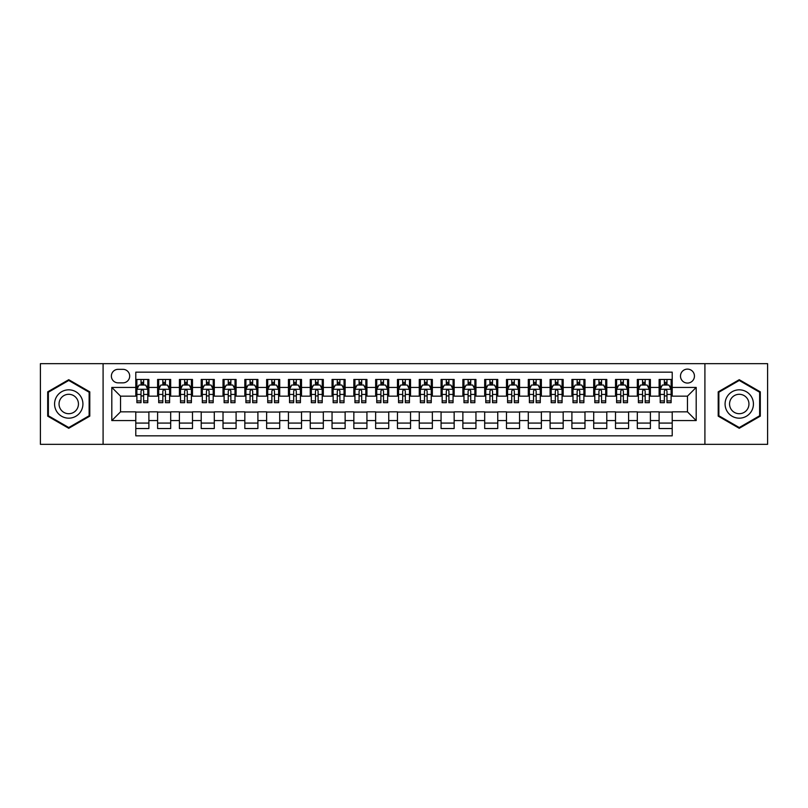 <?xml version="1.0" encoding="UTF-8"?>
<svg xmlns="http://www.w3.org/2000/svg" width="808" height="808" viewBox="0 0 808 808"><rect width="100%" height="100%" fill="white"/><g stroke="black" fill="none" stroke-linecap="round" stroke-linejoin="round"><path stroke-width="1.21" d="M687.467 369.115A6.979 6.979 0 0 0 680.487 376.094A6.979 6.979 0 0 0 687.467 383.063A6.979 6.979 0 0 0 694.446 376.094A6.979 6.979 0 0 0 687.467 369.115M704.909 444.339L767.6 444.339L767.6 363.661L704.909 363.661L704.909 444.339L103.091 444.339L103.091 363.661L40.4 363.661L40.4 444.339L103.091 444.339M672.205 379.467L659.116 379.467L659.116 387.426L650.4 387.426L650.4 396.152L659.116 396.152L659.116 387.426M650.4 387.426L650.4 379.467L637.31 379.467L637.31 387.426L628.594 387.426L628.594 396.152L637.31 396.152L637.31 387.426M628.594 387.426L628.594 379.467L615.514 379.467L615.514 387.426L606.788 387.426L606.788 396.152L615.514 396.152L615.514 387.426M606.788 387.426L606.788 379.467L593.708 379.467L593.708 387.426L584.982 387.426L584.982 396.152L593.708 396.152L593.708 387.426M584.982 387.426L584.982 379.467L571.902 379.467L571.902 387.426L563.176 387.426L563.176 396.152L571.902 396.152L571.902 387.426M563.176 387.426L563.176 379.467L550.096 379.467L550.096 387.426L541.37 387.426L541.37 396.152L550.096 396.152L550.096 387.426M541.37 387.426L541.37 379.467L528.291 379.467L528.291 387.426L519.564 387.426L519.564 396.152L528.291 396.152L528.291 387.426M519.564 387.426L519.564 379.467L506.485 379.467L506.485 387.426L497.758 387.426L497.758 396.152L506.485 396.152L506.485 387.426M497.758 387.426L497.758 379.467L484.679 379.467L484.679 387.426L475.952 387.426L475.952 396.152L484.679 396.152L484.679 387.426M475.952 387.426L475.952 379.467L462.873 379.467L462.873 387.426L454.157 387.426L454.157 396.152L462.873 396.152L462.873 387.426M454.157 387.426L454.157 379.467L441.067 379.467L441.067 387.426L432.351 387.426L432.351 396.152L441.067 396.152L441.067 387.426M432.351 387.426L432.351 379.467L419.261 379.467L419.261 387.426L410.545 387.426L410.545 396.152L419.261 396.152L419.261 387.426M410.545 387.426L410.545 379.467L397.455 379.467L397.455 387.426L388.739 387.426L388.739 396.152L397.455 396.152L397.455 387.426M388.739 387.426L388.739 379.467L375.649 379.467L375.649 387.426L366.933 387.426L366.933 396.152L375.649 396.152L375.649 387.426M366.933 387.426L366.933 379.467L353.843 379.467L353.843 387.426L345.127 387.426L345.127 396.152L353.843 396.152L353.843 387.426M345.127 387.426L345.127 379.467L332.048 379.467L332.048 387.426L323.321 387.426L323.321 396.152L332.048 396.152L332.048 387.426M323.321 387.426L323.321 379.467L310.242 379.467L310.242 387.426L301.515 387.426L301.515 396.152L310.242 396.152L310.242 387.426M301.515 387.426L301.515 379.467L288.436 379.467L288.436 387.426L279.709 387.426L279.709 396.152L288.436 396.152L288.436 387.426M279.709 387.426L279.709 379.467L266.63 379.467L266.63 387.426L257.904 387.426L257.904 396.152L266.63 396.152L266.63 387.426M257.904 387.426L257.904 379.467L244.824 379.467L244.824 387.426L236.098 387.426L236.098 396.152L244.824 396.152L244.824 387.426M236.098 387.426L236.098 379.467L223.018 379.467L223.018 387.426L214.292 387.426L214.292 396.152L223.018 396.152L223.018 387.426M214.292 387.426L214.292 379.467L201.212 379.467L201.212 387.426L192.486 387.426L192.486 396.152L201.212 396.152L201.212 387.426M192.486 387.426L192.486 379.467L179.406 379.467L179.406 387.426L170.69 387.426L170.69 396.152L179.406 396.152L179.406 387.426M170.69 387.426L170.69 379.467L157.6 379.467L157.6 396.152L148.884 396.152L148.884 379.467L135.794 379.467M135.794 428.533L148.884 428.533L148.884 411.848L157.6 411.848L157.6 428.533L170.69 428.533L170.69 411.848L179.406 411.848L179.406 420.574L170.69 420.574M179.406 420.574L179.406 428.533L192.486 428.533L192.486 411.848L201.212 411.848L201.212 420.574L192.486 420.574M201.212 420.574L201.212 428.533L214.292 428.533L214.292 411.848L223.018 411.848L223.018 420.574L214.292 420.574M223.018 420.574L223.018 428.533L236.098 428.533L236.098 411.848L244.824 411.848L244.824 420.574L236.098 420.574M244.824 420.574L244.824 428.533L257.904 428.533L257.904 411.848L266.63 411.848L266.63 420.574L257.904 420.574M266.63 420.574L266.63 428.533L279.709 428.533L279.709 411.848L288.436 411.848L288.436 420.574L279.709 420.574M288.436 420.574L288.436 428.533L301.515 428.533L301.515 411.848L310.242 411.848L310.242 420.574L301.515 420.574M310.242 420.574L310.242 428.533L323.321 428.533L323.321 411.848L332.048 411.848L332.048 420.574L323.321 420.574M332.048 420.574L332.048 428.533L345.127 428.533L345.127 411.848L353.843 411.848L353.843 420.574L345.127 420.574M353.843 420.574L353.843 428.533L366.933 428.533L366.933 411.848L375.649 411.848L375.649 420.574L366.933 420.574M375.649 420.574L375.649 428.533L388.739 428.533L388.739 411.848L397.455 411.848L397.455 420.574L388.739 420.574M397.455 420.574L397.455 428.533L410.545 428.533L410.545 411.848L419.261 411.848L419.261 420.574L410.545 420.574M419.261 420.574L419.261 428.533L432.351 428.533L432.351 411.848L441.067 411.848L441.067 420.574L432.351 420.574M441.067 420.574L441.067 428.533L454.157 428.533L454.157 411.848L462.873 411.848L462.873 420.574L454.157 420.574M462.873 420.574L462.873 428.533L475.952 428.533L475.952 411.848L484.679 411.848L484.679 420.574L475.952 420.574M484.679 420.574L484.679 428.533L497.758 428.533L497.758 411.848L506.485 411.848L506.485 420.574L497.758 420.574M506.485 420.574L506.485 428.533L519.564 428.533L519.564 411.848L528.291 411.848L528.291 420.574L519.564 420.574M528.291 420.574L528.291 428.533L541.37 428.533L541.37 411.848L550.096 411.848L550.096 420.574L541.37 420.574M550.096 420.574L550.096 428.533L563.176 428.533L563.176 411.848L571.902 411.848L571.902 420.574L563.176 420.574M571.902 420.574L571.902 428.533L584.982 428.533L584.982 411.848L593.708 411.848L593.708 420.574L584.982 420.574M593.708 420.574L593.708 428.533L606.788 428.533L606.788 411.848L615.514 411.848L615.514 420.574L606.788 420.574M615.514 420.574L615.514 428.533L628.594 428.533L628.594 411.848L637.31 411.848L637.31 420.574L628.594 420.574M637.31 420.574L637.31 428.533L650.4 428.533L650.4 411.848L659.116 411.848L659.116 420.574L650.4 420.574M118.14 382.851L122.937 382.851A6.757 6.757 0 0 0 129.694 376.094A6.757 6.757 0 0 0 122.937 369.327L118.14 369.327A6.757 6.757 0 0 0 111.373 376.094A6.757 6.757 0 0 0 118.14 382.851M704.909 363.661L103.091 363.661M672.205 387.426L672.205 372.165L135.794 372.165L135.794 396.152L120.533 396.152L120.533 411.848L135.794 411.848L135.794 435.835L672.205 435.835L672.205 411.848L687.467 411.848L687.467 396.152L672.205 396.152L672.205 387.426L696.193 387.426L696.193 420.574L672.205 420.574M135.794 420.574L111.807 420.574L111.807 387.426L135.794 387.426M659.116 420.574L659.116 428.533L672.205 428.533M135.794 384.921L136.885 384.921M141.026 384.921L143.642 384.921M147.793 384.921L148.884 384.921M135.794 395.93L136.885 395.93M141.026 395.93L143.642 395.93M147.793 395.93L148.884 395.93M135.794 412.07L148.884 412.07M135.794 423.079L148.884 423.079M157.6 395.93L158.691 395.93M162.832 395.93L165.448 395.93M169.599 395.93L170.69 395.93M157.6 384.921L158.691 384.921M162.832 384.921L165.448 384.921M169.599 384.921L170.69 384.921M157.6 412.07L170.69 412.07M157.6 423.079L170.69 423.079M179.406 412.07L192.486 412.07M179.406 423.079L192.486 423.079M179.406 384.921L180.497 384.921M184.638 384.921L187.254 384.921M191.405 384.921L192.486 384.921M179.406 395.93L180.497 395.93M184.638 395.93L187.254 395.93M191.405 395.93L192.486 395.93M201.212 412.07L214.292 412.07M201.212 423.079L214.292 423.079M201.212 384.921L202.303 384.921M206.444 384.921L209.06 384.921M213.201 384.921L214.292 384.921M201.212 395.93L202.303 395.93M206.444 395.93L209.06 395.93M213.201 395.93L214.292 395.93M223.018 412.07L236.098 412.07M223.018 423.079L236.098 423.079M223.018 384.921L224.109 384.921M228.25 384.921L230.866 384.921M235.007 384.921L236.098 384.921M223.018 395.93L224.109 395.93M228.25 395.93L230.866 395.93M235.007 395.93L236.098 395.93M244.824 412.07L257.904 412.07M244.824 423.079L257.904 423.079M244.824 384.921L245.915 384.921M250.056 384.921L252.672 384.921M256.813 384.921L257.904 384.921M244.824 395.93L245.915 395.93M250.056 395.93L252.672 395.93M256.813 395.93L257.904 395.93M266.63 412.07L279.709 412.07M266.63 423.079L279.709 423.079M266.63 384.921L267.721 384.921M271.862 384.921L274.478 384.921M278.619 384.921L279.709 384.921M266.63 395.93L267.721 395.93M271.862 395.93L274.478 395.93M278.619 395.93L279.709 395.93M288.436 412.07L301.515 412.07M288.436 423.079L301.515 423.079M288.436 384.921L289.527 384.921M293.668 384.921L296.284 384.921M300.424 384.921L301.515 384.921M288.436 395.93L289.527 395.93M293.668 395.93L296.284 395.93M300.424 395.93L301.515 395.93M310.242 412.07L323.321 412.07M310.242 423.079L323.321 423.079M310.242 384.921L311.332 384.921M315.474 384.921L318.089 384.921M322.23 384.921L323.321 384.921M310.242 395.93L311.332 395.93M315.474 395.93L318.089 395.93M322.23 395.93L323.321 395.93M332.048 412.07L345.127 412.07M332.048 423.079L345.127 423.079M332.048 384.921L333.138 384.921M337.279 384.921L339.895 384.921M344.036 384.921L345.127 384.921M332.048 395.93L333.138 395.93M337.279 395.93L339.895 395.93M344.036 395.93L345.127 395.93M353.843 412.07L366.933 412.07M353.843 423.079L366.933 423.079M353.843 384.921L354.934 384.921M359.085 384.921L361.701 384.921M365.842 384.921L366.933 384.921M353.843 395.93L354.934 395.93M359.085 395.93L361.701 395.93M365.842 395.93L366.933 395.93M375.649 412.07L388.739 412.07M375.649 423.079L388.739 423.079M375.649 384.921L376.74 384.921M380.891 384.921L383.507 384.921M387.648 384.921L388.739 384.921M375.649 395.93L376.74 395.93M380.891 395.93L383.507 395.93M387.648 395.93L388.739 395.93M397.455 412.07L410.545 412.07M397.455 423.079L410.545 423.079M397.455 384.921L398.546 384.921M402.687 384.921L405.313 384.921M409.454 384.921L410.545 384.921M397.455 395.93L398.546 395.93M402.687 395.93L405.313 395.93M409.454 395.93L410.545 395.93M419.261 412.07L432.351 412.07M419.261 423.079L432.351 423.079M419.261 384.921L420.352 384.921M424.493 384.921L427.109 384.921M431.26 384.921L432.351 384.921M419.261 395.93L420.352 395.93M424.493 395.93L427.109 395.93M431.26 395.93L432.351 395.93M441.067 412.07L454.157 412.07M441.067 423.079L454.157 423.079M441.067 384.921L442.158 384.921M446.299 384.921L448.915 384.921M453.066 384.921L454.157 384.921M441.067 395.93L442.158 395.93M446.299 395.93L448.915 395.93M453.066 395.93L454.157 395.93M462.873 412.07L475.952 412.07M462.873 423.079L475.952 423.079M462.873 384.921L463.964 384.921M468.105 384.921L470.721 384.921M474.862 384.921L475.952 384.921M462.873 395.93L463.964 395.93M468.105 395.93L470.721 395.93M474.862 395.93L475.952 395.93M484.679 412.07L497.758 412.07M484.679 423.079L497.758 423.079M484.679 384.921L485.77 384.921M489.911 384.921L492.526 384.921M496.668 384.921L497.758 384.921M484.679 395.93L485.77 395.93M489.911 395.93L492.526 395.93M496.668 395.93L497.758 395.93M506.485 412.07L519.564 412.07M506.485 423.079L519.564 423.079M506.485 384.921L507.576 384.921M511.716 384.921L514.332 384.921M518.473 384.921L519.564 384.921M506.485 395.93L507.576 395.93M511.716 395.93L514.332 395.93M518.473 395.93L519.564 395.93M528.291 412.07L541.37 412.07M528.291 423.079L541.37 423.079M528.291 384.921L529.381 384.921M533.522 384.921L536.138 384.921M540.279 384.921L541.37 384.921M528.291 395.93L529.381 395.93M533.522 395.93L536.138 395.93M540.279 395.93L541.37 395.93M550.096 412.07L563.176 412.07M550.096 423.079L563.176 423.079M550.096 384.921L551.187 384.921M555.328 384.921L557.944 384.921M562.085 384.921L563.176 384.921M550.096 395.93L551.187 395.93M555.328 395.93L557.944 395.93M562.085 395.93L563.176 395.93M571.902 412.07L584.982 412.07M571.902 423.079L584.982 423.079M571.902 384.921L572.993 384.921M577.134 384.921L579.75 384.921M583.891 384.921L584.982 384.921M571.902 395.93L572.993 395.93M577.134 395.93L579.75 395.93M583.891 395.93L584.982 395.93M593.708 412.07L606.788 412.07M593.708 423.079L606.788 423.079M593.708 384.921L594.799 384.921M598.94 384.921L601.556 384.921M605.697 384.921L606.788 384.921M593.708 395.93L594.799 395.93M598.94 395.93L601.556 395.93M605.697 395.93L606.788 395.93M615.514 412.07L628.594 412.07M615.514 423.079L628.594 423.079M615.514 384.921L616.595 384.921M620.746 384.921L623.362 384.921M627.503 384.921L628.594 384.921M615.514 395.93L616.595 395.93M620.746 395.93L623.362 395.93M627.503 395.93L628.594 395.93M637.31 412.07L650.4 412.07M637.31 423.079L650.4 423.079M637.31 384.921L638.401 384.921M642.552 384.921L645.168 384.921M649.309 384.921L650.4 384.921M637.31 395.93L638.401 395.93M642.552 395.93L645.168 395.93M649.309 395.93L650.4 395.93M659.116 412.07L672.205 412.07M659.116 423.079L672.205 423.079M659.116 384.921L660.207 384.921M664.358 384.921L666.974 384.921M671.115 384.921L672.205 384.921M659.116 395.93L660.207 395.93M664.358 395.93L666.974 395.93M671.115 395.93L672.205 395.93M120.533 396.152L111.807 387.426M120.533 411.848L111.807 420.574M696.193 387.426L687.467 396.152M696.193 420.574L687.467 411.848M68.751 428.301L89.789 416.15L89.789 391.85L68.751 379.699L47.702 391.85L47.702 416.15L68.751 428.301M760.298 391.85L739.249 379.699L718.211 391.85L718.211 416.15L739.249 428.301L760.298 416.15L760.298 391.85M143.642 382.305L141.026 382.305M147.793 400.919L143.642 400.919L143.642 402.687L147.793 402.687L147.793 389.395L145.612 385.032L139.067 385.032L136.885 389.395L136.885 402.687L141.026 402.687L141.026 400.919L136.885 400.919M136.885 389.395L136.885 379.467M147.793 389.395L147.793 379.467M141.026 385.032L141.026 379.467M143.642 379.467L143.642 385.032M143.642 400.919L143.642 391.022C142.774 389.345 141.905 389.345 141.026 391.022L141.026 400.919M68.751 389.83A14.17 14.17 0 0 0 54.57 404A14.17 14.17 0 0 0 68.751 418.17A14.17 14.17 0 0 0 82.921 404A14.17 14.17 0 0 0 68.751 389.83M68.751 394.294A9.706 9.706 0 0 0 59.045 404A9.706 9.706 0 0 0 68.751 413.706A9.706 9.706 0 0 0 78.447 404A9.706 9.706 0 0 0 68.751 394.294M89.133 415.767L68.751 427.543L48.359 415.767L48.359 392.234L68.751 380.457L89.133 392.234L89.133 415.767M726.978 396.91A14.17 14.17 0 0 0 732.169 416.272A14.17 14.17 0 0 0 751.531 411.09A14.17 14.17 0 0 0 746.34 391.729A14.17 14.17 0 0 0 726.978 396.91M730.846 399.152A9.706 9.706 0 0 0 734.401 412.403A9.706 9.706 0 0 0 747.653 408.848A9.706 9.706 0 0 0 744.107 395.597A9.706 9.706 0 0 0 730.846 399.152M759.641 392.234L759.641 415.767L739.249 427.543L718.867 415.767L718.867 392.234L739.249 380.457L759.641 392.234M165.448 382.305L162.832 382.305M169.599 400.919L165.448 400.919L165.448 402.687L169.599 402.687L169.599 389.395L167.418 385.032L160.873 385.032L158.691 389.395L158.691 402.687L162.832 402.687L162.832 400.919L158.691 400.919M158.691 389.395L158.691 379.467M169.599 389.395L169.599 379.467M162.832 385.032L162.832 379.467M165.448 379.467L165.448 385.032M165.448 400.919L165.448 391.022C164.579 389.345 163.711 389.345 162.832 391.022L162.832 400.919M187.254 382.305L184.638 382.305M191.405 400.919L187.254 400.919L187.254 402.687L191.405 402.687L191.405 389.395L189.224 385.032L182.679 385.032L180.497 389.395L180.497 402.687L184.638 402.687L184.638 400.919L180.497 400.919M180.497 389.395L180.497 379.467M191.405 389.395L191.405 379.467M184.638 385.032L184.638 379.467M187.254 379.467L187.254 385.032M187.254 400.919L187.254 391.022C186.385 389.345 185.517 389.345 184.638 391.022L184.638 400.919M209.06 382.305L206.444 382.305M213.201 400.919L209.06 400.919L209.06 402.687L213.201 402.687L213.201 389.395L211.029 385.032L204.485 385.032L202.303 389.395L202.303 402.687L206.444 402.687L206.444 400.919L202.303 400.919M202.303 389.395L202.303 379.467M213.201 389.395L213.201 379.467M206.444 385.032L206.444 379.467M209.06 379.467L209.06 385.032M209.06 400.919L209.06 391.022C208.191 389.345 207.323 389.345 206.444 391.022L206.444 400.919M230.866 382.305L228.25 382.305M235.007 400.919L230.866 400.919L230.866 402.687L235.007 402.687L235.007 389.395L232.825 385.032L226.291 385.032L224.109 389.395L224.109 402.687L228.25 402.687L228.25 400.919L224.109 400.919M224.109 389.395L224.109 379.467M235.007 389.395L235.007 379.467M228.25 385.032L228.25 379.467M230.866 379.467L230.866 385.032M230.866 400.919L230.866 391.022C229.997 389.345 229.129 389.345 228.25 391.022L228.25 400.919M252.672 382.305L250.056 382.305M256.813 400.919L252.672 400.919L252.672 402.687L256.813 402.687L256.813 389.395L254.631 385.032L248.096 385.032L245.915 389.395L245.915 402.687L250.056 402.687L250.056 400.919L245.915 400.919M245.915 389.395L245.915 379.467M256.813 389.395L256.813 379.467M250.056 385.032L250.056 379.467M252.672 379.467L252.672 385.032M252.672 400.919L252.672 391.022C251.803 389.345 250.924 389.345 250.056 391.022L250.056 400.919M274.478 382.305L271.862 382.305M278.619 400.919L274.478 400.919L274.478 402.687L278.619 402.687L278.619 389.395L276.437 385.032L269.902 385.032L267.721 389.395L267.721 402.687L271.862 402.687L271.862 400.919L267.721 400.919M267.721 389.395L267.721 379.467M278.619 389.395L278.619 379.467M271.862 385.032L271.862 379.467M274.478 379.467L274.478 385.032M274.478 400.919L274.478 391.022C273.609 389.345 272.73 389.345 271.862 391.022L271.862 400.919M296.284 382.305L293.668 382.305M300.424 400.919L296.284 400.919L296.284 402.687L300.424 402.687L300.424 389.395L298.243 385.032L291.708 385.032L289.527 389.395L289.527 402.687L293.668 402.687L293.668 400.919L289.527 400.919M289.527 389.395L289.527 379.467M300.424 389.395L300.424 379.467M293.668 385.032L293.668 379.467M296.284 379.467L296.284 385.032M296.284 400.919L296.284 391.022C295.415 389.345 294.536 389.345 293.668 391.022L293.668 400.919M318.089 382.305L315.474 382.305M322.23 400.919L318.089 400.919L318.089 402.687L322.23 402.687L322.23 389.395L320.049 385.032L313.504 385.032L311.332 389.395L311.332 402.687L315.474 402.687L315.474 400.919L311.332 400.919M311.332 389.395L311.332 379.467M322.23 389.395L322.23 379.467M315.474 385.032L315.474 379.467M318.089 379.467L318.089 385.032M318.089 400.919L318.089 391.022C317.221 389.345 316.342 389.345 315.474 391.022L315.474 400.919M339.895 382.305L337.279 382.305M344.036 400.919L339.895 400.919L339.895 402.687L344.036 402.687L344.036 389.395L341.855 385.032L335.31 385.032L333.138 389.395L333.138 402.687L337.279 402.687L337.279 400.919L333.138 400.919M333.138 389.395L333.138 379.467M344.036 389.395L344.036 379.467M337.279 385.032L337.279 379.467M339.895 379.467L339.895 385.032M339.895 400.919L339.895 391.022C339.027 389.345 338.148 389.345 337.279 391.022L337.279 400.919M361.701 382.305L359.085 382.305M365.842 400.919L361.701 400.919L361.701 402.687L365.842 402.687L365.842 389.395L363.661 385.032L357.116 385.032L354.934 389.395L354.934 402.687L359.085 402.687L359.085 400.919L354.934 400.919M354.934 389.395L354.934 379.467M365.842 389.395L365.842 379.467M359.085 385.032L359.085 379.467M361.701 379.467L361.701 385.032M361.701 400.919L361.701 391.022C360.822 389.345 359.954 389.345 359.085 391.022L359.085 400.919M383.507 382.305L380.891 382.305M387.648 400.919L383.507 400.919L383.507 402.687L387.648 402.687L387.648 389.395L385.466 385.032L378.922 385.032L376.74 389.395L376.74 402.687L380.891 402.687L380.891 400.919L376.74 400.919M376.74 389.395L376.74 379.467M387.648 389.395L387.648 379.467M380.891 385.032L380.891 379.467M383.507 379.467L383.507 385.032M383.507 400.919L383.507 391.022C382.628 389.345 381.76 389.345 380.891 391.022L380.891 400.919M405.313 382.305L402.687 382.305M409.454 400.919L405.313 400.919L405.313 402.687L409.454 402.687L409.454 389.395L407.272 385.032L400.728 385.032L398.546 389.395L398.546 402.687L402.687 402.687L402.687 400.919L398.546 400.919M398.546 389.395L398.546 379.467M409.454 389.395L409.454 379.467M402.687 385.032L402.687 379.467M405.313 379.467L405.313 385.032M405.313 400.919L405.313 391.022C404.434 389.345 403.566 389.345 402.687 391.022L402.687 400.919M427.109 382.305L424.493 382.305M431.26 400.919L427.109 400.919L427.109 402.687L431.26 402.687L431.26 389.395L429.078 385.032L422.534 385.032L420.352 389.395L420.352 402.687L424.493 402.687L424.493 400.919L420.352 400.919M420.352 389.395L420.352 379.467M431.26 389.395L431.26 379.467M424.493 385.032L424.493 379.467M427.109 379.467L427.109 385.032M427.109 400.919L427.109 391.022C426.24 389.345 425.372 389.345 424.493 391.022L424.493 400.919M448.915 382.305L446.299 382.305M453.066 400.919L448.915 400.919L448.915 402.687L453.066 402.687L453.066 389.395L450.884 385.032L444.339 385.032L442.158 389.395L442.158 402.687L446.299 402.687L446.299 400.919L442.158 400.919M442.158 389.395L442.158 379.467M453.066 389.395L453.066 379.467M446.299 385.032L446.299 379.467M448.915 379.467L448.915 385.032M448.915 400.919L448.915 391.022C448.046 389.345 447.178 389.345 446.299 391.022L446.299 400.919M470.721 382.305L468.105 382.305M474.862 400.919L470.721 400.919L470.721 402.687L474.862 402.687L474.862 389.395L472.69 385.032L466.145 385.032L463.964 389.395L463.964 402.687L468.105 402.687L468.105 400.919L463.964 400.919M463.964 389.395L463.964 379.467M474.862 389.395L474.862 379.467M468.105 385.032L468.105 379.467M470.721 379.467L470.721 385.032M470.721 400.919L470.721 391.022C469.852 389.345 468.983 389.345 468.105 391.022L468.105 400.919M492.526 382.305L489.911 382.305M496.668 400.919L492.526 400.919L492.526 402.687L496.668 402.687L496.668 389.395L494.496 385.032L487.951 385.032L485.77 389.395L485.77 402.687L489.911 402.687L489.911 400.919L485.77 400.919M485.77 389.395L485.77 379.467M496.668 389.395L496.668 379.467M489.911 385.032L489.911 379.467M492.526 379.467L492.526 385.032M492.526 400.919L492.526 391.022C491.658 389.345 490.789 389.345 489.911 391.022L489.911 400.919M514.332 382.305L511.716 382.305M518.473 400.919L514.332 400.919L514.332 402.687L518.473 402.687L518.473 389.395L516.292 385.032L509.757 385.032L507.576 389.395L507.576 402.687L511.716 402.687L511.716 400.919L507.576 400.919M507.576 389.395L507.576 379.467M518.473 389.395L518.473 379.467M511.716 385.032L511.716 379.467M514.332 379.467L514.332 385.032M514.332 400.919L514.332 391.022C513.464 389.345 512.595 389.345 511.716 391.022L511.716 400.919M536.138 382.305L533.522 382.305M540.279 400.919L536.138 400.919L536.138 402.687L540.279 402.687L540.279 389.395L538.098 385.032L531.563 385.032L529.381 389.395L529.381 402.687L533.522 402.687L533.522 400.919L529.381 400.919M529.381 389.395L529.381 379.467M540.279 389.395L540.279 379.467M533.522 385.032L533.522 379.467M536.138 379.467L536.138 385.032M536.138 400.919L536.138 391.022C535.27 389.345 534.391 389.345 533.522 391.022L533.522 400.919M557.944 382.305L555.328 382.305M562.085 400.919L557.944 400.919L557.944 402.687L562.085 402.687L562.085 389.395L559.904 385.032L553.369 385.032L551.187 389.395L551.187 402.687L555.328 402.687L555.328 400.919L551.187 400.919M551.187 389.395L551.187 379.467M562.085 389.395L562.085 379.467M555.328 385.032L555.328 379.467M557.944 379.467L557.944 385.032M557.944 400.919L557.944 391.022C557.076 389.345 556.197 389.345 555.328 391.022L555.328 400.919M579.75 382.305L577.134 382.305M583.891 400.919L579.75 400.919L579.75 402.687L583.891 402.687L583.891 389.395L581.71 385.032L575.175 385.032L572.993 389.395L572.993 402.687L577.134 402.687L577.134 400.919L572.993 400.919M572.993 389.395L572.993 379.467M583.891 389.395L583.891 379.467M577.134 385.032L577.134 379.467M579.75 379.467L579.75 385.032M579.75 400.919L579.75 391.022C578.881 389.345 578.003 389.345 577.134 391.022L577.134 400.919M601.556 382.305L598.94 382.305M605.697 400.919L601.556 400.919L601.556 402.687L605.697 402.687L605.697 389.395L603.515 385.032L596.971 385.032L594.799 389.395L594.799 402.687L598.94 402.687L598.94 400.919L594.799 400.919M594.799 389.395L594.799 379.467M605.697 389.395L605.697 379.467M598.94 385.032L598.94 379.467M601.556 379.467L601.556 385.032M601.556 400.919L601.556 391.022C600.687 389.345 599.809 389.345 598.94 391.022L598.94 400.919M623.362 382.305L620.746 382.305M627.503 400.919L623.362 400.919L623.362 402.687L627.503 402.687L627.503 389.395L625.321 385.032L618.776 385.032L616.595 389.395L616.595 402.687L620.746 402.687L620.746 400.919L616.595 400.919M616.595 389.395L616.595 379.467M627.503 389.395L627.503 379.467M620.746 385.032L620.746 379.467M623.362 379.467L623.362 385.032M623.362 400.919L623.362 391.022C622.493 389.345 621.615 389.345 620.746 391.022L620.746 400.919M645.168 382.305L642.552 382.305M649.309 400.919L645.168 400.919L645.168 402.687L649.309 402.687L649.309 389.395L647.127 385.032L640.582 385.032L638.401 389.395L638.401 402.687L642.552 402.687L642.552 400.919L638.401 400.919M638.401 389.395L638.401 379.467M649.309 389.395L649.309 379.467M642.552 385.032L642.552 379.467M645.168 379.467L645.168 385.032M645.168 400.919L645.168 391.022C644.289 389.345 643.42 389.345 642.552 391.022L642.552 400.919M666.974 382.305L664.358 382.305M671.115 400.919L666.974 400.919L666.974 402.687L671.115 402.687L671.115 389.395L668.933 385.032L662.388 385.032L660.207 389.395L660.207 402.687L664.358 402.687L664.358 400.919L660.207 400.919M660.207 389.395L660.207 379.467M671.115 389.395L671.115 379.467M664.358 385.032L664.358 379.467M666.974 379.467L666.974 385.032M666.974 400.919L666.974 391.022C666.095 389.345 665.226 389.345 664.358 391.022L664.358 400.919M157.6 420.574L148.884 420.574M157.6 387.426L148.884 387.426M147.733 389.284L136.946 389.284M136.885 386.234L138.471 386.234M146.208 386.234L147.793 386.234M141.026 394.445L136.885 394.445M147.793 394.445L143.642 394.445M143.642 383.689L141.026 383.689M169.539 389.284L158.752 389.284M158.691 386.234L160.277 386.234M168.013 386.234L169.599 386.234M162.832 394.445L158.691 394.445M169.599 394.445L165.448 394.445M165.448 383.689L162.832 383.689M191.344 389.284L180.548 389.284M180.497 386.234L182.083 386.234M189.819 386.234L191.405 386.234M184.638 394.445L180.497 394.445M191.405 394.445L187.254 394.445M187.254 383.689L184.638 383.689M213.15 389.284L202.353 389.284M202.303 386.234L203.879 386.234M211.625 386.234L213.201 386.234M206.444 394.445L202.303 394.445M213.201 394.445L209.06 394.445M209.06 383.689L206.444 383.689M234.956 389.284L224.159 389.284M224.109 386.234L225.684 386.234M233.431 386.234L235.007 386.234M228.25 394.445L224.109 394.445M235.007 394.445L230.866 394.445M230.866 383.689L228.25 383.689M256.762 389.284L245.965 389.284M245.915 386.234L247.49 386.234M255.237 386.234L256.813 386.234M250.056 394.445L245.915 394.445M256.813 394.445L252.672 394.445M252.672 383.689L250.056 383.689M278.568 389.284L267.771 389.284M267.721 386.234L269.296 386.234M277.043 386.234L278.619 386.234M271.862 394.445L267.721 394.445M278.619 394.445L274.478 394.445M274.478 383.689L271.862 383.689M300.374 389.284L289.577 389.284M289.527 386.234L291.102 386.234M298.849 386.234L300.424 386.234M293.668 394.445L289.527 394.445M300.424 394.445L296.284 394.445M296.284 383.689L293.668 383.689M322.18 389.284L311.383 389.284M311.332 386.234L312.908 386.234M320.655 386.234L322.23 386.234M315.474 394.445L311.332 394.445M322.23 394.445L318.089 394.445M318.089 383.689L315.474 383.689M343.986 389.284L333.189 389.284M333.138 386.234L334.714 386.234M342.451 386.234L344.036 386.234M337.279 394.445L333.138 394.445M344.036 394.445L339.895 394.445M339.895 383.689L337.279 383.689M365.782 389.284L354.995 389.284M354.934 386.234L356.52 386.234M364.256 386.234L365.842 386.234M359.085 394.445L354.934 394.445M365.842 394.445L361.701 394.445M361.701 383.689L359.085 383.689M387.587 389.284L376.801 389.284M376.74 386.234L378.326 386.234M386.062 386.234L387.648 386.234M380.891 394.445L376.74 394.445M387.648 394.445L383.507 394.445M383.507 383.689L380.891 383.689M409.393 389.284L398.607 389.284M398.546 386.234L400.132 386.234M407.868 386.234L409.454 386.234M402.687 394.445L398.546 394.445M409.454 394.445L405.313 394.445M405.313 383.689L402.687 383.689M431.199 389.284L420.413 389.284M420.352 386.234L421.938 386.234M429.674 386.234L431.26 386.234M424.493 394.445L420.352 394.445M431.26 394.445L427.109 394.445M427.109 383.689L424.493 383.689M453.005 389.284L442.218 389.284M442.158 386.234L443.744 386.234M451.48 386.234L453.066 386.234M446.299 394.445L442.158 394.445M453.066 394.445L448.915 394.445M448.915 383.689L446.299 383.689M474.811 389.284L464.014 389.284M463.964 386.234L465.549 386.234M473.286 386.234L474.862 386.234M468.105 394.445L463.964 394.445M474.862 394.445L470.721 394.445M470.721 383.689L468.105 383.689M496.617 389.284L485.82 389.284M485.77 386.234L487.345 386.234M495.092 386.234L496.668 386.234M489.911 394.445L485.77 394.445M496.668 394.445L492.526 394.445M492.526 383.689L489.911 383.689M518.423 389.284L507.626 389.284M507.576 386.234L509.151 386.234M516.898 386.234L518.473 386.234M511.716 394.445L507.576 394.445M518.473 394.445L514.332 394.445M514.332 383.689L511.716 383.689M540.229 389.284L529.432 389.284M529.381 386.234L530.957 386.234M538.704 386.234L540.279 386.234M533.522 394.445L529.381 394.445M540.279 394.445L536.138 394.445M536.138 383.689L533.522 383.689M562.035 389.284L551.238 389.284M551.187 386.234L552.763 386.234M560.51 386.234L562.085 386.234M555.328 394.445L551.187 394.445M562.085 394.445L557.944 394.445M557.944 383.689L555.328 383.689M583.841 389.284L573.044 389.284M572.993 386.234L574.569 386.234M582.315 386.234L583.891 386.234M577.134 394.445L572.993 394.445M583.891 394.445L579.75 394.445M579.75 383.689L577.134 383.689M605.646 389.284L594.85 389.284M594.799 386.234L596.375 386.234M604.121 386.234L605.697 386.234M598.94 394.445L594.799 394.445M605.697 394.445L601.556 394.445M601.556 383.689L598.94 383.689M627.452 389.284L616.655 389.284M616.595 386.234L618.181 386.234M625.917 386.234L627.503 386.234M620.746 394.445L616.595 394.445M627.503 394.445L623.362 394.445M623.362 383.689L620.746 383.689M649.248 389.284L638.461 389.284M638.401 386.234L639.986 386.234M647.723 386.234L649.309 386.234M642.552 394.445L638.401 394.445M649.309 394.445L645.168 394.445M645.168 383.689L642.552 383.689M671.054 389.284L660.267 389.284M660.207 386.234L661.792 386.234M669.529 386.234L671.115 386.234M664.358 394.445L660.207 394.445M671.115 394.445L666.974 394.445M666.974 383.689L664.358 383.689"/></g></svg>
